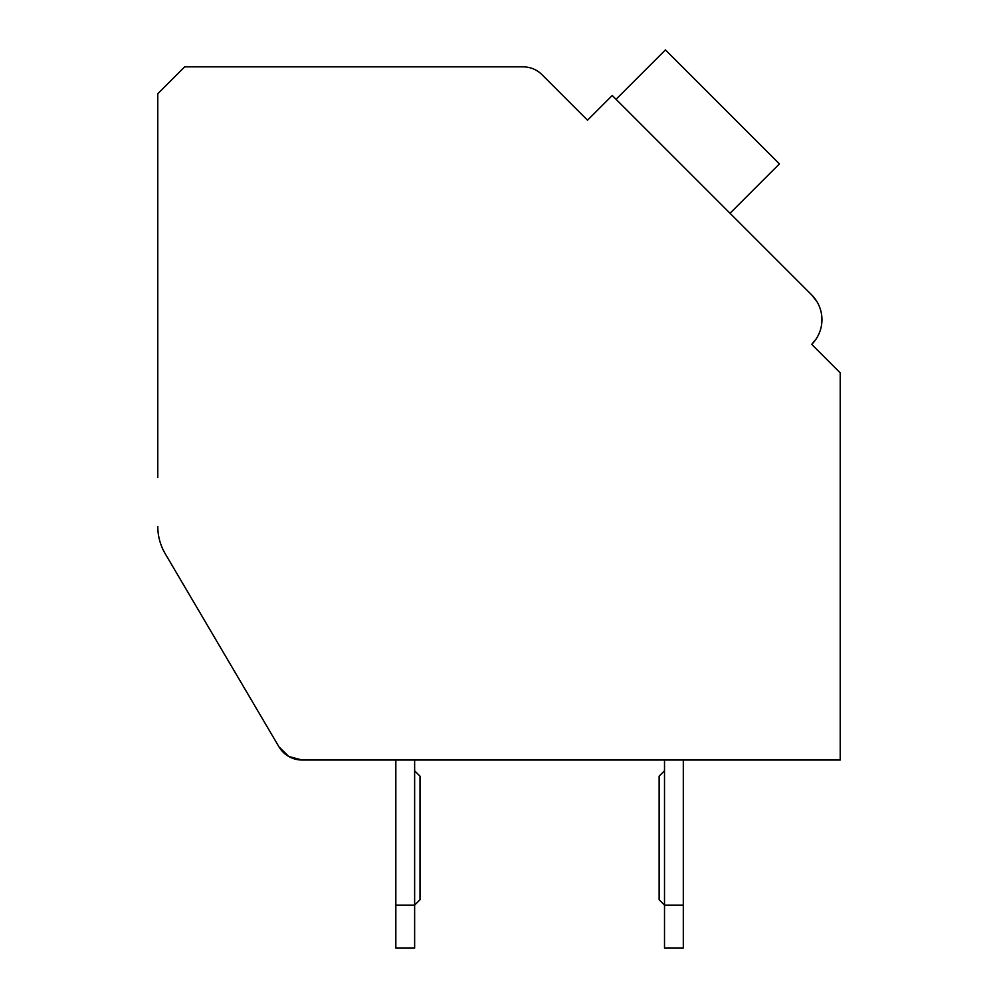 <?xml version="1.0" encoding="UTF-8"?>
<svg xmlns="http://www.w3.org/2000/svg" width="998" height="998" viewBox="0 0 998 998"><rect width="100%" height="100%" fill="white"/><g stroke="black" fill="none" stroke-linecap="round" stroke-linejoin="round"><path stroke-width="1.5" d="M157.784 526.445A53.73 53.73 0 0 0 165.219 553.715L278.953 746.803A26.871 26.871 0 0 0 302.107 760.027L840.216 760.027L840.216 372.865L811.723 344.372A34.93 34.93 0 0 0 811.723 294.971L612.236 95.496L587.535 120.197L542.064 74.725A26.871 26.871 0 0 0 523.077 66.854L184.655 66.854L157.784 93.725L157.784 477.568M600.833 106.898L587.535 120.197L543.848 76.497M733.829 217.077L811.723 294.971L816.863 301.533M820.331 309.155L820.98 311.501M821.853 317.127L821.554 324.886M819.595 332.272L818.759 334.243M816.202 338.871L811.723 344.372L816.202 338.871L811.723 344.372L816.202 338.871L811.723 344.372L816.202 338.871L811.723 344.372L816.202 338.871L811.723 344.372L817.412 350.073M730.025 213.285L779.426 163.884L665.429 49.9L616.04 99.301M840.216 760.027L683.306 760.027L840.216 760.027L683.306 760.027L840.216 760.027L683.306 760.027L840.216 760.027L683.306 760.027L840.216 760.027L683.306 760.027L683.306 948.1L664.506 948.1L664.506 760.027L414.632 760.027L414.632 948.1L395.832 948.1L395.832 760.027L302.107 760.027L395.832 760.027L302.107 760.027L395.832 760.027L302.107 760.027L395.832 760.027L302.107 760.027L395.832 760.027L302.107 760.027L288.771 756.484L278.953 746.803L248.764 695.544M278.953 746.803L165.219 553.715M664.506 760.027L414.632 760.027L664.506 760.027M683.306 905.111L664.506 905.111L659.129 899.734L659.129 776.145L664.506 770.78M414.632 770.78L420.008 776.145L420.008 899.734L414.632 905.111L395.832 905.111"/></g></svg>
